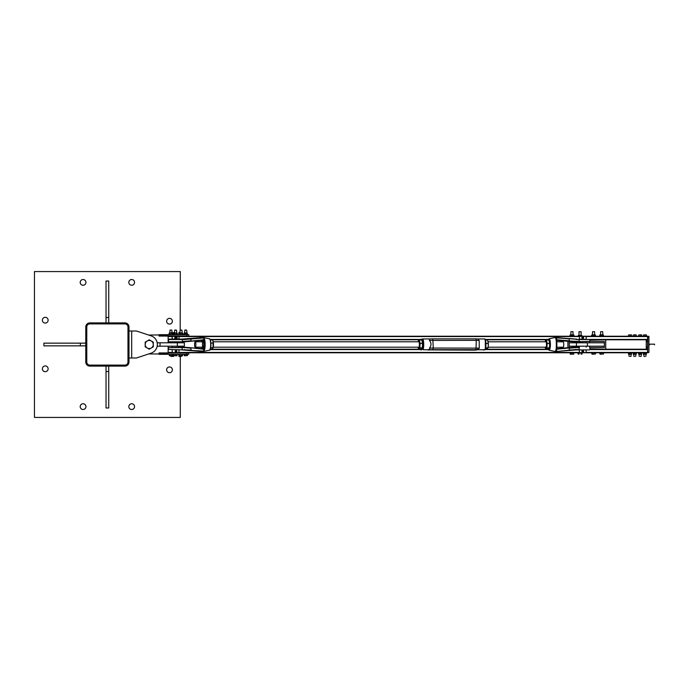 <?xml version="1.0" encoding="UTF-8"?>
<svg xmlns="http://www.w3.org/2000/svg" width="689" height="689" viewBox="0 0 689 689"><rect width="100%" height="100%" fill="white"/><g stroke="black" fill="none" stroke-linecap="round" stroke-linejoin="round"><path stroke-width="1.03" d="M83.068 279.51A2.868 2.868 0 0 1 85.936 282.378A2.868 2.868 0 0 1 83.068 285.246A2.868 2.868 0 0 1 80.2 282.378A2.868 2.868 0 0 1 83.068 279.51M45.25 365.937A2.868 2.868 0 0 1 48.127 368.813A2.868 2.868 0 0 1 45.25 371.681A2.868 2.868 0 0 1 42.382 368.813A2.868 2.868 0 0 1 45.25 365.937M131.685 403.754A2.868 2.868 0 0 1 134.562 406.622A2.868 2.868 0 0 1 131.685 409.49A2.868 2.868 0 0 1 128.817 406.622A2.868 2.868 0 0 1 131.685 403.754M169.503 318.344A2.868 2.868 0 0 1 172.371 321.212A2.868 2.868 0 0 1 169.503 324.08A2.868 2.868 0 0 1 166.635 321.212A2.868 2.868 0 0 1 169.503 318.344M169.503 366.961A2.868 2.868 0 0 1 172.371 369.829A2.868 2.868 0 0 1 169.503 372.697A2.868 2.868 0 0 1 166.635 369.829A2.868 2.868 0 0 1 169.503 366.961M83.068 403.754A2.868 2.868 0 0 1 85.936 406.622A2.868 2.868 0 0 1 83.068 409.49A2.868 2.868 0 0 1 80.2 406.622A2.868 2.868 0 0 1 83.068 403.754M45.25 317.319A2.868 2.868 0 0 1 48.127 320.187A2.868 2.868 0 0 1 45.25 323.063A2.868 2.868 0 0 1 42.382 320.187A2.868 2.868 0 0 1 45.25 317.319M131.685 279.51A2.868 2.868 0 0 1 134.562 282.378A2.868 2.868 0 0 1 131.685 285.246A2.868 2.868 0 0 1 128.817 282.378A2.868 2.868 0 0 1 131.685 279.51M180.13 330.186L181.991 330.186L180.173 329.979L180.303 271.569L34.45 271.569L34.45 417.431L180.303 417.431L180.303 356.411M128.989 326.956A4.048 4.048 0 0 0 124.933 322.891L89.82 322.891A4.048 4.048 0 0 0 85.772 326.956L85.772 362.069A4.048 4.048 0 0 0 89.82 366.109L124.933 366.109A4.048 4.048 0 0 0 128.989 362.069L128.989 326.956M86.78 326.939L86.78 362.061A3.04 3.04 0 0 0 89.82 365.092L124.933 365.092A3.04 3.04 0 0 0 127.973 362.061L127.973 326.939A3.04 3.04 0 0 0 124.933 323.908L89.82 323.908A3.04 3.04 0 0 0 86.78 326.939M85.772 345.852L43.907 345.852L43.907 343.148L85.772 343.148M80.372 343.148L80.372 345.852M106.028 322.891L106.028 281.026L108.733 281.026L108.733 322.891M108.733 317.491L106.028 317.491M108.733 366.109L108.733 407.974L106.028 407.974L106.028 366.109M106.028 371.509L108.733 371.509M128.989 358.004L136.413 358.004L148.721 353.939A9.457 9.457 0 0 0 149.246 353.957L159.038 353.957L149.246 353.957M136.413 358.004L151.089 353.156A9.112 9.112 0 0 0 151.089 335.844L136.413 330.996L151.089 335.844L136.413 330.996L128.989 330.996M168.15 351.588L167.987 352.94L186.719 352.94L186.719 354.292L188.743 354.292L188.743 352.94L186.719 352.94M148.721 335.061A9.457 9.457 0 0 1 149.246 335.043L186.719 334.708L186.719 336.06L167.987 336.06L168.15 337.412M186.719 354.292L159.038 354.301L159.038 352.94L167.987 352.94L167.987 353.612L159.038 353.612M159.038 335.043L159.038 336.06L167.987 336.06L167.987 335.388L159.038 335.388M188.743 352.94L188.743 354.292M188.743 334.708L188.743 336.06L188.743 334.708L186.719 334.708M186.719 336.06L188.743 336.06M170.209 336.232L171.897 336.06M171.656 329.979L169.838 330.186L171.656 329.979M170.226 330.186L169.683 332.925L170.355 332.933L169.21 333.192M169.442 355.739L169.115 354.292L172.586 354.292L172.586 355.602L169.658 355.739L172.586 355.602M170.2 354.292L170.2 355.602M171.94 354.292L171.94 355.602M174.687 336.232L176.617 336.06M174.713 330.186L176.591 330.186L174.894 329.979M174.059 355.739L174.791 355.739L174.059 355.739L174.041 354.292L177.099 354.292L177.099 355.739L174.791 355.739L177.116 355.602M175.54 354.292L175.54 355.602M177.082 354.292L177.082 355.602M180.105 336.232L182.025 336.06M179.459 355.739L180.156 355.739L179.467 355.739L179.416 354.292L182.542 354.292L182.499 355.739L180.156 355.739L182.542 355.602M180.888 354.292L180.888 355.602M182.447 354.292L182.447 355.602M185.014 336.232L186.753 336.06M185.04 330.186L186.719 330.186L185.177 329.979M184.273 355.739L183.989 354.292L187.425 354.292L187.425 355.602L184.566 355.739L187.425 355.602M185.143 354.292L185.143 355.602M186.865 354.292L186.865 355.602M180.862 356.411L179.519 356.411L180.862 356.411M178.959 356.411L179.519 356.411L178.882 356.291L178.882 355.145L179.416 355.145L178.727 354.723M180.148 355.739L180.148 356.291M181.569 355.739L181.569 356.291M181.724 355.739L181.724 356.291M173.128 356.411L171.811 356.411L173.128 356.411M173.783 354.723L172.586 355.145L173.697 355.145L173.516 356.411M170.708 355.739L170.889 356.411L171.811 356.411L170.82 356.394M171.07 355.739L171.07 356.291M172.56 355.627L172.56 356.291M173.783 334.277L172.595 333.855L173.576 333.855L173.55 332.589L171.492 332.589M173.576 332.709L171.862 332.589M173.533 333.855L173.533 332.709M179.183 332.589L179.967 332.589M180.217 332.589L179.097 332.589M178.727 334.277L179.243 333.855L178.752 333.855L178.752 332.709M178.451 354.292L179.416 354.723M172.586 354.723L174.041 354.723M172.595 334.277L173.852 334.277M178.451 334.708L179.243 334.277M176.591 330.186L176.746 332.925L174.412 332.925L174.773 329.979M177.185 333.166L174.489 333.243M177.09 334.699L177.306 333.278L177.107 334.699L174.093 334.708M173.861 334.553L173.869 333.243L173.852 334.553L173.852 333.278L174.963 333.243L174.937 334.553L174.972 333.278L176.66 333.278L176.66 334.553L176.117 334.665L176.866 334.699L176.668 333.243M171.862 330.186L172.026 332.925L170.364 332.925L172.577 333.243L169.847 333.243M169.115 334.553L169.115 333.278L170.149 333.278L170.105 334.553L170.131 333.243L172.595 333.278L171.854 333.243L171.845 334.553L171.303 334.665L172.086 334.699L169.382 334.708L169.132 333.243L169.365 334.699M172.345 334.699L172.595 333.278L172.595 334.553L172.069 334.708L171.854 333.243M181.991 330.186L182.154 332.925L179.812 332.925L180.173 329.979M182.611 333.183L179.95 333.243M182.602 333.183L179.786 332.933L179.243 333.278L180.311 333.278L180.277 334.553L180.303 333.243L182.008 333.278L182.017 334.587L181.465 334.665L182.24 334.699L179.261 334.587L179.269 333.243L179.252 334.553M182.042 333.278L182.008 334.553L182.706 334.587L182.723 333.278L182.714 334.553M179.484 334.699L179.261 333.243M186.719 330.186L186.883 332.925L184.54 332.925L184.902 329.979M182.525 334.699L184.419 334.708L184.015 333.278L184.54 332.925L187.262 333.14L187.236 334.699L186.349 334.699L187.055 334.699L186.917 333.278L187.408 333.278L184.523 333.243M187.219 334.708L187.408 333.278L186.891 333.243L186.891 334.553L184.204 334.708M184.196 334.708L184.006 333.278L184.006 334.553M184.015 333.252L185.186 333.278L185.229 334.553L185.212 333.243L186.891 333.243M131.685 358.004L131.685 330.996M157.187 342.812L160.046 342.812L160.046 346.188L184.359 346.188L184.359 342.812L177.349 342.812L177.349 346.188M160.046 342.812L177.349 342.812M160.046 346.188L157.187 346.188M151.27 340.995L153.294 342.157L153.294 344.5A4.048 4.048 0 0 0 147.222 340.995L149.246 339.823L151.27 340.995M153.294 346.843L151.27 348.005A4.048 4.048 0 0 0 153.294 344.5L153.294 346.843M149.246 349.177L147.222 348.005A4.048 4.048 0 0 0 151.27 348.005L149.246 349.177M145.19 344.5L145.19 342.157L147.222 340.995A4.048 4.048 0 0 0 147.222 348.005L145.19 346.843L145.19 344.5M647.582 339.772L589.887 339.772L647.582 339.772L647.582 336.232L168.15 336.232L168.15 342.812M548.082 339.772L485.435 339.772L548.082 339.772M420.678 339.772L210.266 339.772L420.678 339.772M168.15 346.188L168.15 352.768L647.582 352.768L647.582 349.228L589.887 349.228M548.082 349.228L485.435 349.228M420.678 349.228L210.266 349.228M605.717 339.772L589.887 340.108M589.887 348.892L605.717 349.228M570.07 347.54L569.26 347.54L569.26 346.188L604.374 346.188L604.374 347.54L589.879 347.54M589.879 341.46L604.374 341.46L604.374 342.812L569.26 342.812L569.26 341.46L570.07 341.46M567.908 341.279L567.908 347.721M589.517 347.204L589.517 346.188M589.517 342.812L589.517 341.796M605.717 348.892L605.717 340.108M569.26 346.188L569.26 342.812M604.374 346.188L604.374 342.812M571.155 331.702L573.024 331.702L573.024 334.88M573.024 331.702L570.897 331.702L570.897 334.88M573.627 354.18L572.507 354.18L573.627 354.18M570.836 354.18L572.507 354.18L570.836 354.18M570.225 354.163L570.096 352.897L571.577 352.897L571.577 354.025M571.577 352.897L573.437 352.897L573.437 354.025M573.437 352.897L573.816 354.025M579.027 335.422L580.715 335.422L578.252 335.569L579.027 335.422L579.001 331.702L581.12 331.702L581.12 335.422M581.12 331.702L579.001 331.702M581.55 354.18L582.007 354.043M578.605 354.18L578.114 354.043M578.097 354.025L578.097 352.897L579.113 352.897L579.113 354.025M579.113 352.897L581.077 352.897L581.077 354.025M581.077 352.897L582.024 352.897L582.024 354.025M591.713 334.966L593.375 334.88L592.506 334.88L592.506 331.702L594.624 331.702M594.633 334.88L594.633 331.702L592.506 331.702M592.213 354.18L593.78 354.18L592.213 354.18M594.762 354.025L593.78 354.18L594.762 354.025L594.762 352.897L595.511 352.897L595.511 354.025M591.997 354.18L591.618 352.897L592.807 352.897L592.807 354.025M592.807 352.897L594.762 352.897M600.601 334.88L600.601 331.702L602.729 331.702L602.729 334.88M602.729 331.702L600.601 331.702M602.065 354.18L600.438 354.18L602.065 354.18M600.033 354.18L599.757 352.897L601.118 352.897L601.118 354.025M601.118 352.897L603.021 352.897L603.021 354.025M603.021 352.897L603.581 352.897L603.581 354.025M570.01 335.018L573.903 335.018M573.446 334.88L570.475 334.88L569.992 335.793L573.661 335.939L570.01 335.801M570.475 334.88L569.992 335.035M569.992 335.793L570.475 335.939M573.92 335.035L573.92 335.793M570.948 335.035L570.948 335.793M572.912 335.035L572.912 335.793M580.715 335.422L581.766 335.422L580.715 335.422M581.878 335.569L581.878 336.232M578.252 336.232L578.347 335.431M581.619 336.232L581.619 335.569M579.811 336.232L579.811 335.569M595.124 335.939L595.52 335.035L593.375 334.88L595.425 334.966M593.375 334.88L591.61 335.035L591.61 335.793L594.934 335.939L591.713 335.853M592.394 335.035L592.394 335.793M594.349 335.035L594.349 335.793M599.783 334.983L603.555 334.983M603.202 335.939L603.202 334.88L600.136 334.88L599.714 335.793L603.375 335.939L599.783 335.836M600.558 335.035L600.558 335.793M602.522 335.035L602.522 335.793M184.583 339.083A5.4 4.323 -90 0 1 184.264 339.1L184.686 339.522L184.6 339.083A5.4 5.245 -90 0 1 184.187 339.1L181.784 339.1A5.4 5.245 -90 0 0 182.197 339.083L182.163 339.083A5.4 5.34 90 0 1 181.775 339.1L202.893 337.489M184.264 339.1L168.883 339.1L168.46 339.522L184.686 339.522L203.608 337.946L203.531 337.515L204.177 339.608A6.632 1.611 90 0 1 204.177 349.392L204.599 349.624A6.942 1.688 -90 0 0 204.599 339.376L204.237 338.471A6.959 1.688 -90 0 0 204.125 338.221L202.971 337.498M168.883 339.1L172.207 339.1L172.207 336.396L178.959 336.396L178.985 339.1M203.324 337.515L184.6 339.083L201.713 337.515M204.125 338.221L203.651 337.739M203.961 338.153L203.66 340.056L204.599 339.376M190.905 338.54L191.042 340.814L184.824 341.356M203.091 341.796A2.704 0.655 90 0 1 203.746 344.5A2.704 0.655 90 0 1 203.091 347.204A2.704 0.655 90 0 1 202.437 344.5A2.704 0.655 90 0 1 203.091 341.796L195.228 341.796A2.704 0.655 90 0 1 195.883 344.5A2.704 0.655 90 0 1 195.228 347.204A2.704 0.655 90 0 1 195.013 347.049A2.704 0.655 90 0 1 194.582 344.044A2.704 0.655 90 0 1 195.228 341.796M181.741 341.796L178.959 341.796L178.959 342.812M172.207 342.812L172.207 341.796L168.883 341.796L184.609 341.778L202.773 339.858A1.645 1.593 90 0 1 203.66 340.056L203.97 341.494L204.177 340.056M184.824 347.644L191.042 348.186L191.042 350.038L168.46 349.478L184.264 349.9A5.4 4.323 -90 0 1 184.583 349.917L184.686 349.478L184.187 349.9A5.4 5.245 -90 0 1 184.6 349.917L184.583 349.917M184.187 349.9L181.784 349.9A5.4 5.245 -90 0 1 182.197 349.917L203.324 351.485M201.713 351.485L181.775 349.9A5.4 5.34 90 0 1 182.163 349.917L201.731 351.485M184.609 347.222L190.974 347.764L184.23 347.204L168.46 347.626L184.497 347.626M181.741 347.204L184.23 347.204M204.177 348.944L203.97 347.506L203.608 351.054L204.599 349.624M203.143 351.511L204.125 350.779A6.959 1.688 -90 0 0 204.237 350.529M203.66 338.428L203.901 339.014M203.901 349.986L204.125 350.779M203.66 350.572L203.66 348.944A1.645 1.593 90 0 1 202.773 349.142L190.974 347.764L202.773 349.142M202.075 337.515L203.255 337.515M203.918 337.86L204.237 338.471M203.651 351.261L202.041 351.485M202.101 351.485L202.893 351.511M203.281 351.485L203.608 351.054L190.905 350.46M576.176 349.917A5.4 5.34 90 0 1 576.564 349.9L576.297 349.478L556.6 351.485L556.333 349.392A6.632 1.611 -90 0 0 556.333 339.608L556.014 339.376A6.942 1.688 90 0 1 556.014 349.624L555.782 350.529A6.959 1.688 90 0 1 555.67 350.779L555.127 351.502L556.626 351.485L576.176 349.917L589.457 349.9L579.354 349.9M576.538 347.626L579.216 347.626L579.216 349.478L569.26 350.038L569.26 348.186L576.125 347.644M555.584 351.063L556.273 351.485L555.127 351.502L556.032 351.106A7.321 1.774 -90 0 0 556.152 350.847L555.67 350.779M555.782 350.529L556.643 350.572L556.462 348.944M573.73 347.222L556.841 348.617L576.15 347.222L557.539 349.142A1.645 1.593 90 0 1 556.643 348.944L556.523 348.643M579.354 347.204L574.109 347.204M556.333 339.608L556.643 338.428L556.152 338.153A7.321 1.774 -90 0 0 556.032 337.894L576.572 339.1A5.4 5.34 90 0 1 576.176 339.083L576.297 339.522L589.887 339.522L579.354 339.1M579.354 341.796L589.887 341.374L574.109 341.796L556.841 340.383L573.73 341.778L576.538 341.374L557.22 340.28M576.125 341.356L569.123 341.236M556.462 340.056L556.703 337.946L555.782 338.471L556.014 339.376M547.988 348.978L548.952 350.184A5.693 1.378 -90 0 0 549.03 350.193A5.693 1.378 -90 0 0 550.408 344.5A5.693 1.378 -90 0 0 549.03 338.807A5.693 1.378 -90 0 0 548.952 338.816L555.136 337.489L555.67 338.221A6.959 1.688 90 0 1 555.782 338.471M555.127 337.498L555.584 337.937M556.014 349.624L556.436 349.986L556.333 349.392M556.643 350.572L556.436 349.986M556.436 339.014L556.643 338.428M556.523 340.357L556.643 340.056A1.645 1.593 90 0 1 557.539 339.858L557.401 340.28A1.214 1.18 -90 0 0 556.557 340.555M557.539 339.858L569.26 340.814L569.26 338.962L556.634 337.515L555.67 338.221M576.538 341.374L579.216 341.374L579.216 339.522L556.273 337.515M175.48 350.779L176.289 350.779M176.289 351.726L175.48 351.726M175.333 337.274L176.289 337.274M176.289 338.221L175.333 338.221M172.207 349.9L172.207 352.604L178.959 352.604L178.959 349.9M582.214 338.221L583.454 338.221L582.084 337.748L583.437 337.748M582.084 337.748L582.765 337.076L582.214 337.274M582.765 337.076L583.239 337.274M583.316 351.726L582.067 351.726L583.454 351.726L582.084 351.252L583.437 351.252M582.084 351.252L582.765 350.58L582.214 350.779M582.765 350.58L582.171 350.779M586.141 339.1L586.141 336.396L579.389 336.396L579.389 339.1M579.389 341.796L579.389 342.812M579.389 346.188L579.389 347.204M579.389 349.9L579.389 352.604L586.141 352.604L586.141 349.9M583.316 337.274L582.171 337.274M175.411 351.726L176.591 351.726M177.013 338.221L174.696 337.894L175.015 337.274L177.116 337.274L177.116 338.221L177.013 337.274M175.988 338.221L175.988 337.274M175.118 338.221L175.118 337.274M420.729 339.591L420.617 340.004A5.994 1.456 90 0 1 420.712 339.798L422.409 339.488A5.994 1.456 90 0 1 422.512 349.202L423.08 349.736L430.014 349.736L429.488 348.117C431.512 345.482 431.486 342.915 429.411 340.426L476.271 340.349L475.892 338.859L477.882 338.945L479.182 340.426L479.26 348.117L477.994 349.736L484.927 349.736L485.401 349.202A5.994 1.456 -90 0 0 485.297 339.488L484.815 338.945A6.537 1.585 90 0 1 484.927 349.736L423.08 349.736A6.537 1.585 -90 0 0 422.968 338.945L429.833 338.945M485.297 339.488L484.815 338.945L478.08 338.945M422.409 339.488L422.968 338.945L422.409 339.488M422.512 349.202L420.815 349.512L421.298 350.055L420.815 349.512A5.994 1.456 90 0 1 420.652 348.996L420.841 349.736M420.712 339.798L422.796 338.979M429.411 340.426L429.772 338.945L432.813 338.859L429.902 338.945M545.817 347.204A2.704 0.655 -90 0 0 546.119 346.937A2.704 0.655 -90 0 0 546.489 344.5A2.704 0.655 -90 0 0 546.119 342.063A2.704 0.655 -90 0 0 545.817 341.796M545.102 347.204A4.048 0.982 -90 0 0 545.12 347.273A4.048 0.982 -90 0 0 545.309 347.919A4.048 0.982 -90 0 0 546.058 348.445A4.048 0.982 -90 0 0 546.773 345.663A4.048 0.982 -90 0 0 546.549 341.727A4.048 0.982 -90 0 0 545.61 340.555A4.048 0.982 -90 0 0 545.309 341.081A4.048 0.982 -90 0 0 545.102 341.796M549.211 341.038A4.048 0.982 90 0 1 549.228 341.081A4.048 0.982 90 0 1 549.417 341.727A4.048 0.982 90 0 1 549.641 345.663A4.048 0.982 90 0 1 549.228 347.919A4.048 0.982 90 0 1 549.167 348.057M545.61 340.555L546.446 340.022L547.221 343.423L546.894 347.902L545.791 348.978L545.12 347.273M545.791 348.978L548.091 348.978L549.193 347.902L549.641 345.663L549.228 341.081M549.417 341.727L548.745 340.022L546.446 340.022M548.926 348.445L549.193 347.902L546.894 347.902M547.221 343.423L549.521 343.423M487.881 341.038A4.048 0.982 90 0 1 487.898 341.081A4.048 0.982 90 0 1 488.079 341.701A4.048 0.982 90 0 1 488.312 345.645A4.048 0.982 90 0 1 487.898 347.919A4.048 0.982 90 0 1 487.838 348.048M485.495 348.987L486.761 348.987L487.864 347.885L488.312 345.645L487.898 341.081M488.079 341.701L487.407 340.013L485.495 340.013M487.597 348.436L487.864 347.885L485.728 347.885M485.943 343.398L488.182 343.398M213.03 341.055A4.048 0.982 90 0 1 213.039 341.081A4.048 0.982 90 0 1 213.168 341.494A4.048 0.982 90 0 1 213.469 345.353A4.048 0.982 90 0 1 213.039 347.919A4.048 0.982 90 0 1 213.004 347.988M210.326 349.073L211.988 349.073L213.065 347.644L213.039 341.081M212.806 348.358L213.065 347.644L210.679 347.704M213.168 341.494L212.462 339.927L210.326 339.927M210.868 342.829L210.912 343.432M213.306 343.062L211.006 343.062M213.237 347.204L418.757 347.204A2.704 0.655 -90 0 0 419.033 346.937A2.704 0.655 -90 0 0 419.403 344.5A2.704 0.655 -90 0 0 419.033 342.063A2.704 0.655 -90 0 0 418.731 341.796L213.237 341.796M418.008 347.204A4.048 0.982 -90 0 0 418.034 347.308A4.048 0.982 -90 0 0 418.214 347.919A4.048 0.982 -90 0 0 418.981 348.436A4.048 0.982 -90 0 0 419.687 345.62A4.048 0.982 -90 0 0 419.455 341.692A4.048 0.982 -90 0 0 418.507 340.564A4.048 0.982 -90 0 0 418.214 341.081A4.048 0.982 -90 0 0 418.008 341.796M422.124 341.038A4.048 0.982 90 0 1 422.142 341.081A4.048 0.982 90 0 1 422.323 341.692A4.048 0.982 90 0 1 422.555 345.62A4.048 0.982 90 0 1 422.142 347.919A4.048 0.982 90 0 1 422.09 348.04M418.507 340.564L419.343 340.004L420.126 343.372L419.816 347.867L418.714 348.996L418.034 347.308M418.714 348.996L421.013 348.996L422.116 347.867L422.555 345.62L422.142 341.081M422.323 341.692L421.642 340.004L419.343 340.004M421.849 348.436L422.116 347.867L419.816 347.867M420.126 343.372L422.426 343.372M556.729 341.796L563.111 341.796A2.704 0.655 -90 0 0 563.111 341.796A2.704 0.655 -90 0 1 563.766 344.517A2.704 0.655 -90 0 1 563.111 347.204L556.729 347.204M586.141 336.568L648.849 336.568L648.935 352.432L648.935 336.31L647.582 336.31M647.669 352.768L648.849 352.432L647.582 352.69M589.879 339.436L647.582 339.436L647.582 349.564L589.879 349.564M647.505 339.772L647.505 341.718L646.239 341.632L646.239 347.196M646.316 349.228L646.316 347.368L646.239 349.228M646.239 339.772L646.239 341.632L646.316 339.772M647.582 341.796L647.582 347.196L646.316 347.282L647.582 347.368M644.887 356.489L643.87 356.282L644.887 356.489M644.129 334.88L645.645 334.88L644.129 334.88M646.403 334.88L645.645 334.88L646.403 334.88M646.403 336.223L644.887 336.223L646.403 336.223L646.403 335.009M644.887 336.223L643.362 336.223L644.887 336.223L644.887 335.009M643.362 336.223L643.362 335.009M634.758 356.489L633.742 356.282L634.758 356.489M634.001 334.88L635.516 334.88L634.001 334.88M636.274 334.88L635.516 334.88L636.274 334.88M636.274 336.223L634.758 336.223L636.274 336.223L636.274 335.009M634.758 336.223L633.234 336.223L634.758 336.223L634.758 335.009M633.234 336.223L633.234 335.009M643.362 354.249L646.403 354.249M646.403 352.768L643.362 352.768M646.403 352.906L646.403 353.836L643.362 353.836L643.362 352.906M644.887 352.906L644.887 353.836M633.234 354.249L636.274 354.249M636.274 352.768L633.234 352.768M636.274 352.906L636.274 353.836L633.234 353.836L633.234 352.906M634.758 352.906L634.758 353.836M640.159 356.489L641.175 356.282L640.159 356.489M639.401 334.88L640.916 334.88L639.401 334.88M641.674 334.88L640.916 334.88L641.674 334.88M641.674 336.223L640.159 336.223L641.674 336.223L641.674 335.009M640.159 336.223L638.643 336.223L640.159 336.223L640.159 335.009M638.643 336.223L638.643 335.009M630.03 356.489L631.046 356.282L630.03 356.489M629.272 334.88L630.788 334.88L629.272 334.88M631.546 334.88L630.788 334.88L631.546 334.88M631.546 336.223L630.03 336.223L631.546 336.223L631.546 335.009M630.03 336.223L628.514 336.223L630.03 336.223L630.03 335.009M628.514 336.223L628.514 335.009M638.643 354.249L641.674 354.249M641.674 352.768L638.643 352.768M641.674 352.906L641.674 353.836L638.643 353.836L638.643 352.906M640.159 352.906L640.159 353.836M628.514 354.249L631.546 354.249M631.546 352.768L628.514 352.768M631.546 352.906L631.546 353.836L628.514 353.836L628.514 352.906M630.03 352.906L630.03 353.836M173.852 333.278L176.746 332.925M177.306 334.553L178.451 334.699M579.389 336.568L178.959 336.568M172.207 336.568L168.15 336.568M548.246 339.436L485.332 339.436M420.815 339.436L210.102 339.436M548.246 349.564L485.297 349.564M420.781 349.564L210.102 349.564M647.669 336.223L647.669 352.432L586.141 352.432M579.389 352.432L178.959 352.432M172.207 352.432L168.15 352.432M576.435 346.188L576.435 342.812M587.398 346.188L587.398 342.812M184.497 341.374L182.439 341.374L182.129 339.1M182.129 341.796L168.883 341.796M182.129 349.9L182.129 347.204M201.791 348.427A6.632 1.611 90 0 1 201.619 347.204L201.782 348.436M201.619 341.796A6.632 1.611 90 0 1 201.791 340.573L201.61 341.796M209.31 338.807A5.693 1.378 90 0 1 209.387 338.816A5.693 1.378 90 0 1 210.696 344.5A5.693 1.378 90 0 1 209.387 350.184A5.693 1.378 90 0 1 209.31 350.193M201.507 348.617A1.214 1.18 90 0 0 202.213 347.506L203.97 347.506A1.214 1.18 -90 0 1 202.704 348.72L190.974 347.764M184.609 341.778L202.704 340.28A1.214 1.18 -90 0 1 203.97 341.494L202.213 341.494A1.214 1.18 90 0 0 201.507 340.383M209.887 349.676A5.271 1.275 -90 0 0 210.92 344.5A5.271 1.275 -90 0 0 209.887 339.324M190.974 341.236L202.773 339.858M548.022 340.022A5.271 1.275 90 0 1 548.702 339.229A5.271 1.275 90 0 1 549.977 344.5A5.271 1.275 90 0 1 548.702 349.771A5.271 1.275 90 0 1 548.022 348.978M569.123 347.764L557.401 348.72L557.539 349.142M557.22 348.72L557.401 348.72A1.214 1.18 -90 0 1 556.557 348.445M583.635 351.399L581.886 351.399M581.886 351.106L583.635 351.106M583.635 337.894L581.886 337.894M581.886 337.601L583.635 337.601M176.866 351.399L175.118 351.399M175.118 351.106L176.866 351.106M475.875 338.867L432.83 338.867L475.875 338.867M477.882 338.945L475.91 338.867M476.03 349.659A0.543 0.525 79.9 0 0 476.53 350.021M473.438 349.659L473.3 350.141L427.49 349.883M430.014 349.736L477.994 349.736M479.26 348.117L433.269 348.04L432.813 338.859M429.488 348.117L433.269 348.04L432.907 349.659L475.978 349.659L476.271 340.349L479.182 340.426M647.582 347.196L646.316 347.196L646.239 341.796M647.505 341.718L646.316 341.632L647.582 341.632M647.505 347.282L647.505 349.228M159.038 334.699L169.305 334.699M159.038 354.301L169.115 354.301M177.116 354.301L178.451 354.301M182.542 354.301L183.989 354.301M168.46 339.522L168.46 341.374M203.772 351.381L209.387 350.184C210.36 350.701 210.86 348.307 210.886 343.019C210.576 340.004 210.076 338.6 209.387 338.816L203.772 337.619M202.161 341.201L201.033 340.28M202.161 347.816L201.033 348.72M168.46 347.626L168.46 349.478M569.192 350.46L556.273 351.485M589.887 349.478L589.887 347.626M548.952 350.184L555.136 351.511M556.324 349.556L556.324 339.444M548.952 338.816L547.988 340.022M556.178 341.201L557.306 340.28M569.192 338.54L576.176 339.083M556.178 347.799L557.306 348.72M589.887 341.374L589.887 339.522M172.207 346.188L172.207 347.204M178.959 346.188L178.959 347.204M586.141 347.204L586.141 346.188M586.141 342.812L586.141 341.796M583.454 350.779L583.454 351.726M582.067 350.779L582.067 351.726M583.454 337.274L583.454 338.221M582.067 337.274L582.067 338.221M176.72 350.779L176.72 351.726M175.333 350.779L175.333 351.726M483.23 350.046L485.013 349.728M485.383 349.409L485.263 339.264M422.882 338.954L421.1 339.272M475.978 349.659L477.83 349.711L477.443 349.211M432.899 349.659L428.394 350.012L428.765 349.504M476.34 350.055L473.3 350.141M195.228 347.204L203.091 347.204M422.34 347.204L422.908 347.204M422.34 341.796L422.908 341.796M488.096 347.204L545.852 347.204M488.096 341.796L545.852 341.796M649.615 344.164L654.55 344.164L654.55 344.836L654.55 344.164L648.935 344.164M649.615 344.836L648.935 344.836M643.87 354.637L643.87 356.282M645.894 354.637L645.894 356.282M633.742 354.637L633.742 356.282M635.766 354.637L635.766 356.282M639.142 354.637L639.142 356.282M641.175 354.637L641.175 356.282M629.014 354.637L629.014 356.282M631.046 354.637L631.046 356.282"/></g></svg>
